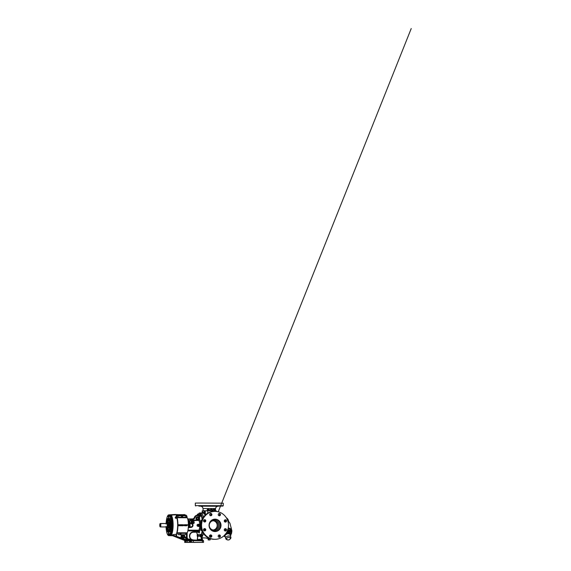 <?xml version="1.0" encoding="UTF-8"?>
<svg xmlns="http://www.w3.org/2000/svg" width="571" height="571" viewBox="0 0 571 571"><rect width="100%" height="100%" fill="white"/><g stroke="black" fill="none" stroke-linecap="round" stroke-linejoin="round"><path stroke-width="0.86" d="M175.932 516.855L176.175 517.355L176.382 516.976M175.754 517.098L175.754 517.098A0.614 0.421 14.8 0 0 176.111 517.954A0.614 0.421 14.8 0 0 176.418 517.269L175.754 517.098A0.385 0.385 0 0 1 176.111 516.619L176.232 517.005L176.132 516.619M206.673 506.042L208.915 506.084L206.631 506.049M215.26 506.113L217.508 506.092L215.224 506.12M198.922 506.12L217.687 506.256L223.24 505.72L223.254 503.165L200.821 503.044L195.346 503.065L195.339 505.62L195.774 505.999L195.339 505.62L195.703 505.613L223.24 505.72L222.811 506.092L198.886 506.12M180.3 533.935L180.807 534.078L180.3 533.935M180.329 533.935L180.807 534.078L180.329 533.935M181.856 516.584L182.363 516.726L181.856 516.584M181.885 516.584L182.363 516.726L181.885 516.584M195.225 542.436L194.183 542.436L195.225 542.436M186.988 542.4L185.953 542.4L186.988 542.4M201.684 542.371L200.642 542.371L201.684 542.371M201.691 540.416L200.678 540.38L201.691 540.416M193.455 542.336L192.413 542.336L193.455 542.336M193.455 540.373L192.448 540.344L193.455 540.373M213.254 529.988A4.654 4.489 89.4 0 0 213.161 520.745M215.053 519.146A6.202 5.988 -90.6 0 1 221.013 525.334A6.202 5.988 -90.6 0 1 215.01 531.551A6.202 5.988 -90.6 0 1 209.043 525.363A6.202 5.988 -90.6 0 1 215.053 519.146M218.165 536.105A1.163 1.121 89.4 0 0 219.3 537.268A1.163 1.121 89.4 0 0 220.406 536.112A1.163 1.121 89.4 0 0 219.278 534.948A1.163 1.121 89.4 0 0 218.165 536.105M218.914 537.204L219.635 536.119L218.886 535.02M209.571 536.062A1.163 1.121 89.4 0 0 210.706 537.232A1.163 1.121 89.4 0 0 211.82 536.076A1.163 1.121 89.4 0 0 210.685 534.906A1.163 1.121 89.4 0 0 209.571 536.062M210.321 537.168L211.034 536.083L210.292 534.984M203.519 529.745A1.163 1.121 89.4 0 0 204.654 530.916A1.163 1.121 89.4 0 0 205.767 529.752A1.163 1.121 89.4 0 0 204.632 528.589A1.163 1.121 89.4 0 0 203.519 529.745M204.268 530.844L204.975 529.767L204.24 528.667M203.554 520.845A1.163 1.121 89.4 0 0 204.689 522.015A1.163 1.121 89.4 0 0 205.796 520.859A1.163 1.121 89.4 0 0 204.661 519.689A1.163 1.121 89.4 0 0 203.554 520.845M204.29 521.944L205.01 520.866L204.275 519.767M209.65 514.585A1.163 1.121 89.4 0 0 210.785 515.749A1.163 1.121 89.4 0 0 211.891 514.592A1.163 1.121 89.4 0 0 210.756 513.422A1.163 1.121 89.4 0 0 209.65 514.585M210.385 515.677L211.113 514.599L210.371 513.5M224.26 529.838A1.163 1.121 89.4 0 0 225.395 531.009A1.163 1.121 89.4 0 0 226.509 529.845A1.163 1.121 89.4 0 0 225.374 528.682A1.163 1.121 89.4 0 0 224.26 529.838M225.01 530.937L225.738 529.852L224.981 528.76M224.289 520.938A1.163 1.121 89.4 0 0 225.424 522.108A1.163 1.121 89.4 0 0 226.537 520.952A1.163 1.121 89.4 0 0 225.402 519.781A1.163 1.121 89.4 0 0 224.289 520.938M225.038 522.037L225.766 520.959L225.017 519.86M218.236 514.621A1.163 1.121 89.4 0 0 219.371 515.791A1.163 1.121 89.4 0 0 220.485 514.628A1.163 1.121 89.4 0 0 219.35 513.465A1.163 1.121 89.4 0 0 218.236 514.621M218.978 515.72L219.707 514.642L218.964 513.536M207.087 509.832L209.036 509.675L207.216 509.667L207.087 510.667L209.307 510.838L209.307 509.675M210.192 509.717L212.048 509.682L210.271 509.682L210.264 510.838L212.319 510.852L212.326 509.689M212.904 509.732L214.76 509.696L212.976 509.696L212.976 510.852L215.031 510.867L215.039 509.703M215.074 511.395A13.954 13.468 89.4 0 0 214.889 511.395A13.954 13.468 89.4 0 0 201.563 525.384A13.954 13.468 89.4 0 0 214.981 539.295A13.954 13.468 89.4 0 0 215.167 539.295A13.954 13.468 89.4 0 0 228.5 525.313A13.954 13.468 89.4 0 0 215.074 511.395M188.487 522.201A0.849 0.578 14.8 0 1 188.237 521.987A0.885 0.6 14.8 0 0 189.765 521.93M191.157 521.373A0.885 0.6 14.8 0 0 192.755 521.944M191.128 521.509A0.849 0.578 14.8 0 0 191.478 522.208M191.371 521.145A0.849 0.578 14.8 0 0 192.12 522.244A0.849 0.578 14.8 0 0 192.727 521.501M200.885 525.056L197.816 524.927L197.816 525.741L197.088 525.791L197.916 526.398L197.088 525.791L197.095 524.87L198.037 524.271L197.816 524.927L197.095 524.87L197.923 524.271M191.87 523.636L191.956 523.5C192.634 523.921 192.998 524.528 193.041 525.313C192.827 526.662 192.042 527.383 190.671 527.476L188.294 527.704M188.337 527.133L189.793 526.726L189.829 525.291L189.8 523.857L188.351 523.436M188.38 526.162L189.593 526.155A7.751 2.02 -89.7 0 0 189.608 525.291A7.751 2.02 -89.7 0 0 189.601 524.421L188.83 524.428L188.773 526.248M188.38 526.248L189.501 526.248M184.911 514.921L176.675 514.992A10.464 2.727 -89.7 0 0 176.168 514.792L170.829 514.771L172.742 515.121M176.589 517.933L175.561 518.19M176.432 518.161A0.621 0.421 -165.2 0 1 176.039 518.318L176.032 518.318C175.197 518.332 174.933 517.319 175.789 517.376M176.553 514.657L184.569 514.778M170.044 535.627A10.464 2.727 -89.7 0 0 170.351 535.698A10.464 2.727 -89.7 0 0 173.127 525.206A10.464 2.727 -89.7 0 0 170.451 514.771A10.464 2.727 -89.7 0 0 170.144 514.835M176.646 533.928L176.567 536.098L176.582 533.978A10.107 2.634 90.3 0 0 177.924 525.227A10.107 2.634 90.3 0 0 176.432 516.07L176.104 515.727L176.539 515.342L176.425 516.056M176.475 516.048L176.539 515.342L185.625 515.385L184.854 514.835C185.882 515.006 186.531 515.406 186.81 516.034L187.074 516.941L185.711 516.084M188.33 523.15L189.308 523.157L189.8 523.857M172.82 514.757L176.046 514.792M175.568 518.19A0.621 0.421 -165.2 0 1 175.29 517.797M202.127 519.489A12.041 3.133 -89.7 0 0 200.728 514.442L200.785 515.235C200.507 516.798 200.285 516.798 200.121 515.242M200.371 514.121L200.471 514.028A12.041 3.133 -89.7 0 0 198.33 514.05L198.558 514.714M198.922 515.699L199.479 514.585M199.714 515.692L199.565 519.803L198.729 520.431L192.149 520.624M198.037 524.271L200.921 524.242M172.635 525.984A8.636 2.248 -89.7 0 0 172.649 525.213A8.636 2.248 -89.7 0 0 172.642 524.428M175.754 514.442L170.451 514.771M200.714 535.427L200.714 535.462C200.535 537.025 200.314 537.025 200.05 535.47C200.228 533.906 200.45 533.906 200.714 535.462L200.485 536.426M198.487 535.227L198.487 535.484C198.344 537.047 198.144 537.047 197.901 535.491C198.058 533.928 198.258 533.928 198.501 535.484L198.487 536.026L197.744 536.041L197.659 535.477L197.28 536.326L197.744 536.041M200.728 514.442L200.471 514.028L200.728 514.442M183.562 534.727A1.927 1.856 -90.6 0 1 184.704 536.783L184.433 536.733A1.556 1.506 89.4 0 0 182.292 535.106A1.556 1.506 89.4 0 0 182.092 537.796L182.791 538.06A1.556 1.506 89.4 0 0 183.063 538.06L184.476 537.589L183.013 538.432A1.927 1.856 -90.6 0 1 182.67 538.424L182.791 538.06M178.637 514.764L178.138 514.757M180.086 514.692L179.694 514.692L180.086 514.699M179.094 514.699C178.587 514.699 178.587 514.707 179.094 514.735C178.587 514.699 178.587 514.714 179.094 514.735L179.094 514.699C178.587 514.699 178.587 514.707 179.094 514.735L179.094 514.699C178.587 514.699 178.587 514.707 179.094 514.735L179.094 514.699M202.084 536.904A12.398 3.233 -89.7 0 0 203.369 533.421M203.854 530.58A12.398 3.233 -89.7 0 0 203.911 530.088A12.398 3.233 -89.7 0 0 204.04 528.767M202.555 540.323A0.371 0.364 98.1 0 0 202.462 540.309L201.806 537.218L202.063 534.841L202.42 535.933L202.091 536.69M202.448 531.865A12.398 3.233 90.3 0 1 201.763 534.841L201.335 540.309L201.777 539.21M198.301 519.146L198.358 517.676A1.178 1.135 89.4 0 0 196.303 518.368A1.178 1.135 89.4 0 0 198.301 519.146L198.665 519.389A1.549 1.499 -90.6 0 1 196.481 519.467A1.549 1.499 -90.6 0 1 196.56 517.198A1.549 1.499 -90.6 0 1 198.737 517.454L198.358 517.676M197.252 519.539A1.163 1.121 89.4 0 0 198.458 518.382A1.163 1.121 89.4 0 0 197.231 517.219M175.747 517.055A0.678 0.464 14.8 0 0 175.49 517.761L176.489 518.047L176.739 517.569L176.46 518.154L175.49 517.761A0.678 0.464 14.8 0 0 176.446 517.233M198.422 534.784L197.495 534.363L197.152 535.484L197.487 536.604L198.23 536.604L198.48 536.048L198.301 536.447M197.416 517.219A1.178 1.135 -90.6 0 1 198.137 517.676L198.087 519.146A1.178 1.135 -90.6 0 1 197.744 519.424L197.138 519.553M204.054 521.823A12.398 3.233 -89.7 0 0 203.883 520.024M203.412 517.212A12.398 3.233 -89.7 0 0 200.999 512.965A12.398 3.233 -89.7 0 0 200.971 512.965M205.303 515.013L203.54 513.229C202.227 512.829 201.734 512.837 202.063 513.243M200.557 514.271L200.785 515.27M198.38 514.293L198.558 514.692L197.352 514.414L197.73 515.278M166.09 526.954A10.085 2.627 -89.7 0 0 168.338 535.241L168.545 531.237L168.945 535.234A10.085 2.627 -89.7 0 0 171.286 526.376L170.436 526.383L170.251 524.77L170.444 524.028L171.293 524.021A0.371 0.357 89.4 0 0 171.643 524.392L172.799 524.428L172.007 524.442L171.907 525.62L172.885 526.205L171.985 526.412A10.464 2.727 -89.7 0 1 171.957 527.097A10.464 2.727 -89.7 0 1 171.907 527.868A10.464 2.727 -89.7 0 1 171.842 528.625A10.464 2.727 -89.7 0 1 171.771 529.36A10.464 2.727 -89.7 0 1 171.678 530.066A10.464 2.727 -89.7 0 1 171.571 530.752A10.464 2.727 -89.7 0 1 171.457 531.408A10.464 2.727 -89.7 0 1 171.321 532.029A10.464 2.727 -89.7 0 1 171.186 532.607A10.464 2.727 -89.7 0 1 171.029 533.143L171.036 533.136M172.449 525.984A8.522 2.22 -89.7 0 0 172.456 525.206A8.522 2.22 -89.7 0 0 172.449 524.435M182.584 516.591A0.485 0.464 -90.6 0 1 182.12 517.069A0.485 0.464 -90.6 0 1 181.649 516.584A0.485 0.464 -90.6 0 1 182.113 516.105A0.485 0.464 -90.6 0 1 182.584 516.591M182.042 516.105A0.485 0.464 89.4 0 0 181.507 516.584A0.485 0.464 89.4 0 0 182.049 517.062M182.941 535.669A0.849 0.821 89.4 0 0 182.727 537.34A0.885 0.856 89.4 0 0 183.669 537.097L182.634 537.083A0.735 0.707 -90.6 0 1 182.52 536.961L182.741 536.048A0.735 0.707 -90.6 0 1 182.848 535.933L182.634 535.933A0.735 0.707 -90.6 0 0 182.527 536.048M183.655 535.912A0.885 0.856 89.4 0 0 182.17 536.504A0.849 0.821 89.4 0 0 183.676 537.083A0.699 0.671 -90.6 0 0 183.855 536.904L183.848 536.055A0.735 0.707 -90.6 0 0 183.734 535.933L183.684 535.933A0.699 0.671 -90.6 0 1 183.855 536.112M181.706 516.584A0.435 0.421 89.4 0 0 182.128 517.019A0.435 0.421 89.4 0 0 182.549 516.591A0.435 0.421 89.4 0 0 182.128 516.148A0.435 0.421 89.4 0 0 181.706 516.584M208.957 538.132L206.574 538.26L208.279 537.803M182.741 536.048L182.749 536.112A0.699 0.671 -90.6 0 1 182.92 535.933L183.684 535.933A0.849 0.821 89.4 0 0 182.242 536.519A0.849 0.821 89.4 0 0 182.977 537.361L182.927 537.354M181.028 533.942A0.485 0.464 -90.6 0 1 180.564 534.42A0.485 0.464 -90.6 0 1 180.093 533.935A0.485 0.464 -90.6 0 1 180.55 533.457A0.485 0.464 -90.6 0 1 181.028 533.942M180.486 533.457A0.485 0.464 89.4 0 0 179.951 533.935A0.485 0.464 89.4 0 0 180.493 534.413M170.251 524.77L171.643 524.392L171.293 524.021A10.085 2.627 -89.7 0 0 169.023 515.206L168.816 519.21L168.409 515.213L169.958 514.842M172.806 526.469L172.806 526.897L171.964 526.869M172.806 527.233L171.95 527.254L172.806 526.897M172.756 527.233L172.763 527.654L171.921 527.633M172.756 527.989L171.9 528.011L172.763 527.654M172.699 527.989L172.706 528.396L171.864 528.375M172.692 528.732L171.835 528.753L172.706 528.396M172.628 528.732L172.635 529.124L171.8 529.103M172.62 529.453L171.757 529.474L172.635 529.124M172.542 529.46L171.714 529.802M171.664 530.145L172.549 529.831M172.442 530.159L171.614 530.48M171.564 530.809L172.449 530.509M172.328 530.83L171.507 531.13M171.45 531.444L172.335 531.158M171.321 532.036L172.221 532.015L171.386 531.751M172.014 532.593L171.257 532.329M171.864 533.121L171.114 532.864M171.707 533.614L170.965 533.357M168.352 531.986L168.802 531.986L168.681 535.612A0.371 0.357 113.9 0 1 168.552 535.584L168.552 535.584A0.371 0.357 113.9 0 1 168.338 535.241L169.544 535.619A10.464 2.727 -89.7 0 0 169.737 535.512L169.744 535.512A10.464 2.727 -89.7 0 0 169.937 535.341L169.944 535.334A10.464 2.727 -89.7 0 0 170.137 535.106A10.464 2.727 -89.7 0 0 170.329 534.82L170.336 534.813A10.464 2.727 -89.7 0 0 170.515 534.477A10.464 2.727 -89.7 0 0 170.693 534.085A10.464 2.727 -89.7 0 0 170.865 533.635L170.872 533.628A10.464 2.727 -89.7 0 0 171.029 533.143M171.543 534.056L170.808 533.806M171.564 534.092L170.7 534.071M171.371 534.456L170.643 534.206M171.393 534.477L170.522 534.47M170.322 534.834L171.229 534.799L170.479 534.556M170.129 535.12L171.036 535.084L170.308 534.849M169.737 535.512L170.672 535.327M168.545 531.237L168.945 535.234A0.371 0.371 0 0 0 169.302 535.612L170.401 535.619A10.442 2.719 -89.7 0 0 170.429 535.605L170.472 535.498M211.577 536.233L211.134 536.24M210.906 536.604L210.506 536.604L210.92 536.64M180.15 533.935A0.435 0.421 89.4 0 0 180.572 534.37A0.435 0.421 89.4 0 0 180.993 533.942A0.435 0.421 89.4 0 0 180.572 533.5A0.435 0.421 89.4 0 0 180.15 533.935M210.456 538.746L207.851 538.731L209.978 538.738L210.128 539.866L210.456 538.746M166.989 519.132L166.996 518.183L166.953 519.11M170.244 531.787L170.372 531.301L170.244 531.787M167.824 522.022A4.632 1.206 90.3 0 1 167.867 521.858A4.632 1.206 90.3 0 1 169.03 520.766A4.632 1.206 90.3 0 1 169.887 525.213A4.632 1.206 90.3 0 1 168.987 529.688A4.632 1.206 90.3 0 1 167.86 528.653M168.424 529.495A4.497 1.171 -89.7 0 0 168.474 529.56A4.497 1.171 -89.7 0 0 169.052 529.617M167.967 528.61A4.39 1.142 -89.7 0 0 168.374 529.445A4.39 1.142 -89.7 0 0 169.844 525.213A4.39 1.142 -89.7 0 0 168.416 521.002A4.39 1.142 -89.7 0 0 168.024 521.737M169.087 520.838A4.497 1.171 -89.7 0 0 168.516 520.888A4.497 1.171 -89.7 0 0 168.466 520.952M169.087 527.219A2.491 0.65 -89.7 0 0 169.351 525.22A2.491 0.65 -89.7 0 0 169.152 523.379M168.773 524.421A3.376 0.878 90.3 0 0 168.738 523.928L168.873 523.893A3.49 0.906 90.3 0 1 168.916 524.385L169.13 524.578A2.855 0.742 90.3 0 1 169.13 524.585L169.287 524.585A2.855 0.742 90.3 0 1 169.309 525.213A2.855 0.742 90.3 0 1 169.309 525.256L169.152 525.256A2.855 0.742 -89.7 0 0 169.152 525.213A2.855 0.742 -89.7 0 0 169.13 524.585A2.812 0.735 90.3 0 1 169.137 525.213A2.812 0.735 90.3 0 1 169.137 525.263M168.987 523.479A2.812 0.735 90.3 0 1 169.066 523.978M168.488 522.401L168.152 522.101A3.205 0.835 90.3 0 0 168.031 522.03L168.402 522.351A2.876 0.749 90.3 0 1 168.438 522.344A2.855 0.742 90.3 0 1 168.459 522.372M168.152 522.101A3.205 0.835 90.3 0 1 168.78 524.935L168.78 525.491A3.205 0.835 90.3 0 1 168.124 528.346A3.205 0.835 90.3 0 1 168.01 528.418L168.495 528.182A3.49 0.906 90.3 0 0 168.609 527.875L168.888 527.368A2.855 0.742 -89.7 0 0 168.973 527.04M166.739 523.471A2.163 0.564 90.3 0 1 167.274 523.193A2.163 0.564 90.3 0 1 167.631 525.213A2.163 0.564 90.3 0 1 167.253 527.247A2.163 0.564 90.3 0 1 166.725 526.954M167.274 527.219A2.113 0.55 90.3 0 1 166.839 527.083A2.113 0.55 90.3 0 1 166.789 526.962A1.742 0.457 -89.7 0 0 167.253 525.213A1.742 0.457 -89.7 0 0 166.803 523.471A2.113 0.55 90.3 0 1 166.86 523.35A2.113 0.55 90.3 0 1 167.039 523.129L167.089 523.193A2.041 0.535 -89.7 0 1 167.16 523.172A2.041 0.535 90.3 0 0 167.139 523.193L167.139 523.214M224.403 529.281A5.039 3.455 -14.4 0 1 225.26 528.903A5.039 3.455 165.6 0 0 224.41 529.26M228.157 528.482A5.039 3.455 -14.4 0 1 231.676 530.78A5.039 3.455 -14.4 0 1 231.662 532.058A5.039 3.455 -14.4 0 1 231.655 532.101A5.139 3.519 -14.4 0 0 231.719 531.894A5.139 3.519 -14.4 0 0 228.207 528.246M166.19 523.471L166.803 523.471A1.834 0.478 90.3 0 1 166.882 523.407L167.189 523.129A2.113 0.55 90.3 0 1 167.289 523.222M160.101 523.6A1.634 0.428 -89.7 0 0 159.773 525.192A1.634 0.428 -89.7 0 0 160.123 526.805A1.634 0.428 -89.7 0 0 160.622 525.184A1.634 0.428 -89.7 0 0 160.301 523.6L160.48 523.493A1.742 0.457 90.3 0 1 160.829 525.184A1.742 0.457 90.3 0 1 160.365 526.933A1.742 0.457 90.3 0 1 160.301 526.905A1.742 0.457 90.3 0 1 160.208 526.819M160.301 523.6L166.004 523.514M160.487 523.486L166.211 523.514M228.107 528.689A4.804 3.29 -14.4 0 1 231.512 531.13A4.804 3.29 -14.4 0 1 231.526 531.68M228.407 529.809L231.191 531.287A4.597 3.148 165.6 0 0 228.393 529.938L228.036 529.859L228.407 529.809A4.689 3.212 -14.4 0 1 231.262 531.187L231.469 531.829L231.262 531.187M231.54 531.965L231.562 531.772A4.689 3.212 -14.4 0 1 231.662 532.186A4.689 3.212 -14.4 0 1 231.219 534.006M231.605 532.272L230.77 535.448L231.469 531.58A4.682 3.205 165.6 0 0 231.419 531.494L231.562 532.158A4.647 3.183 -14.4 0 1 231.605 532.236L231.555 532.322A4.582 3.141 165.6 0 0 231.519 532.236L229.371 531.315A4.061 2.784 165.6 0 0 228.065 531.13A4.061 2.784 165.6 0 0 227.265 531.187M229.371 531.315L228.193 530.637A4.582 3.141 165.6 0 0 228.129 530.637A4.582 3.141 165.6 0 0 228.072 530.637L227.351 530.994M225.274 536.811L225.202 536.84A2.905 1.991 -14.4 0 1 224.874 536.205L225.238 534.813A2.905 1.991 -14.4 0 1 225.902 534.178L225.352 534.385L224.76 536.619L225.16 534.178L228.286 532.993L230.192 534.199A2.905 1.991 -14.4 0 1 230.52 534.834L230.577 533.371L230.034 533.071A2.934 2.006 165.6 0 0 227.879 532.036A2.934 2.006 165.6 0 0 226.773 532.186M226.737 532.251A2.912 1.998 -14.4 0 1 227.893 532.093A2.912 1.998 -14.4 0 1 230.013 533.057M228.586 532.408A2.912 1.998 -14.4 0 1 228.892 532.479A2.912 1.998 -14.4 0 1 229.292 532.629A2.912 1.998 -14.4 0 1 229.556 532.779A2.912 1.998 -14.4 0 1 229.785 532.957M226.095 534.463L227.729 533.492A2.905 1.991 -14.4 0 1 228.236 533.457A2.905 1.991 -14.4 0 1 228.728 533.492L228.286 533.271L226.095 534.463A2.669 1.827 165.6 0 0 225.488 535.041M230.427 535.434L230.327 535.056A2.669 1.827 165.6 0 0 230.32 535.027A2.669 1.827 165.6 0 0 230.027 534.485L228.685 533.835A2.669 1.827 165.6 0 0 228.236 533.806A2.669 1.827 165.6 0 0 227.772 533.828M230.027 534.485L228.685 533.835M230.256 538.624A1.827 1.249 -14.4 0 1 228.157 539.909A1.827 1.249 -14.4 0 1 226.73 538.61A1.827 1.249 -14.4 0 1 228.835 537.325A1.827 1.249 -14.4 0 1 230.256 538.624M188.216 521.78A0.849 0.578 14.8 0 0 189.729 521.487M213.34 509.689L213.483 508.711L214.518 508.718M210.792 508.704L211.812 508.704M210.656 508.84L211.969 508.847L211.962 509.682M207.773 508.69L208.95 508.832L207.616 508.825L207.608 509.667M208.929 508.832L208.95 509.667M214.539 508.718L213.361 508.854M202.291 512.894L202.213 510.859L202.684 510.852M202.762 512.494C202.491 512.059 202.962 512.051 204.161 512.48L204.168 510.831L202.684 510.845L202.163 512.929L199.779 512.965A12.398 3.233 90.3 0 1 202.484 518.753M204.168 510.831L216.252 510.874M203.54 513.229A0.778 0.592 107.4 0 0 204.161 512.48L204.725 512.701L204.732 510.831M204.475 514.136A0.778 0.671 148.7 0 0 205.282 513.443L205.995 514.414M209.807 513.993L210.82 513.807M188.658 521.266L188.509 521.923L188.658 521.266A0.699 0.471 -165.2 0 0 188.858 521.394L189.679 521.423L189.522 522.008L188.637 522.008L188.858 521.394M191.785 520.652L189.601 520.695A0.735 0.5 -165.2 0 0 189.515 520.638A0.699 0.471 -165.2 0 1 189.622 520.716L189.765 521.273A0.699 0.471 -165.2 0 1 189.622 521.402M189.522 522.008A0.735 0.5 -165.2 0 0 189.615 521.93L189.765 521.273M189.501 520.631L189.515 520.638A0.735 0.5 -165.2 0 1 189.515 520.638A0.699 0.471 -165.2 0 0 189.415 520.588L188.587 520.609A0.735 0.5 -165.2 0 0 188.494 520.695L188.066 520.695M224.446 535.248L224.531 536.562L225.302 536.904M226.544 532.593A2.912 1.998 -14.4 0 1 227.051 532.45L228.079 532.165L228.286 533.271M230.763 534.306L230.448 535.512M230.07 533.121L228.079 532.165L226.473 532.615M228.036 532.115L227.444 532.393A2.912 1.998 -14.4 0 0 227.051 532.45M230.527 533.314L229.97 533.071M230.484 535.648L230.641 535.569A4.582 3.141 165.6 0 0 230.72 535.491L231.483 531.658M230.534 535.248A4.061 2.784 165.6 0 0 231.041 534.513M231.298 533.535A4.061 2.784 165.6 0 0 230.399 531.808M227.736 529.981L228.065 530.53A4.647 3.183 -14.4 0 1 228.129 530.53A4.647 3.183 -14.4 0 1 228.193 530.53L231.469 531.829M223.861 535.891A4.061 2.784 165.6 0 0 224.217 536.205L224.482 536.362M223.775 535.969L224.217 536.205M228.107 529.917L231.391 531.501M227.893 529.859L227.893 529.859A4.682 3.205 -14.4 0 1 227.965 529.859A4.682 3.205 -14.4 0 1 228.036 529.859A4.682 3.205 165.6 0 0 227.965 529.859A4.682 3.205 165.6 0 0 227.893 529.859L227.486 529.809M224.289 529.588A4.804 3.29 -14.4 0 1 225.431 529.06M166.375 523.471A3.205 0.835 90.3 0 1 167.003 522.022L167.146 522.022A3.205 0.835 90.3 0 1 167.895 524.935L167.895 525.484A3.205 0.835 90.3 0 1 167.125 528.411L166.982 528.411A3.205 0.835 90.3 0 1 166.354 526.954M168.238 528.096L166.982 528.411M167.125 528.411L168.01 528.418M168.78 525.491L167.895 525.484M167.817 524.935L169.066 524.942M167.895 524.935L168.78 524.935M168.031 522.03L167.003 522.022M167.767 528.575L167.66 528.461A3.376 0.878 90.3 0 1 167.66 528.461L167.767 528.582A3.49 0.906 90.3 0 1 167.767 528.575A3.49 0.906 90.3 0 0 167.895 528.682L168.402 528.196M168.167 527.975L167.66 528.461A3.376 0.878 90.3 0 0 167.788 528.568L167.895 528.682M167.788 528.568L168.295 528.082M168.152 528.453L168.609 527.975M168.474 528.082L168.024 528.56M168.481 527.782L168.888 527.368A2.855 0.742 90.3 0 1 168.88 527.39L168.888 527.368M168.773 527.176L168.638 527.119A3.376 0.878 90.3 0 0 168.709 526.669L168.845 526.726A3.49 0.906 90.3 0 1 168.773 527.176L169.137 526.933A2.991 0.778 90.3 0 0 169.209 526.483L169.08 526.419A2.855 0.742 -89.7 0 0 169.13 525.805A2.812 0.735 90.3 0 1 169.059 526.433M168.709 526.669L169.073 526.426A2.855 0.742 90.3 0 1 169.073 526.426M168.923 525.834L168.78 525.82A3.376 0.878 90.3 0 0 168.795 525.306L168.937 525.32A3.49 0.906 90.3 0 1 168.923 525.834L169.273 525.784A2.991 0.778 90.3 0 0 169.287 525.27L169.287 525.27A2.855 0.742 90.3 0 1 169.287 525.77A2.855 0.742 90.3 0 1 169.23 526.419L168.845 526.726M168.795 525.306L169.152 525.256M168.752 523.079L168.623 523.157A3.376 0.878 90.3 0 0 168.531 522.772L168.666 522.693A3.49 0.906 90.3 0 1 168.752 523.079L169.137 523.414A2.991 0.778 90.3 0 0 169.045 523.029L169.073 523.122A2.855 0.742 90.3 0 1 169.144 523.429M169.244 524.064A2.855 0.742 90.3 0 0 169.166 523.507L168.623 523.157M168.466 522.144L168.345 522.251A3.376 0.878 90.3 0 0 168.224 522.037L168.345 521.937A3.49 0.906 90.3 0 1 168.466 522.144L168.895 522.601A2.991 0.778 90.3 0 0 168.773 522.394L168.345 521.937M168.666 522.693L169.045 523.029A2.855 0.742 90.3 0 0 168.93 522.729L168.345 522.251M168.11 521.744L167.995 521.858A3.376 0.878 90.3 0 0 167.867 521.858L167.974 521.744A3.49 0.906 90.3 0 1 168.11 521.744L168.588 522.244M167.867 521.858L168.338 522.358M168.474 522.358L167.995 521.858M168.259 522.401L167.631 522.044M168.952 527.054A2.812 0.735 90.3 0 1 168.852 527.411M169.152 526.919A2.855 0.742 90.3 0 1 169.045 527.368L169.009 527.483A2.991 0.778 90.3 0 1 168.902 527.782L168.495 528.182M168.873 523.893L169.23 524.05A2.991 0.778 90.3 0 1 169.266 524.542L168.916 524.385M169.252 524.092L169.252 524.092A2.855 0.742 90.3 0 1 169.287 524.549M169.08 523.985A2.855 0.742 -89.7 0 0 169.009 523.507A2.855 0.742 90.3 0 1 169.009 523.507M210.128 539.866L208.179 539.959L208.187 538.731M208.536 538.824L208.494 539.959L208.672 538.824M209.971 539.959L208.822 539.959M169.551 531.829L169.594 531.473M170.058 526.441L170.479 527.376A7.309 1.906 90.3 0 1 169.23 532.186L169.116 529.824A4.911 1.278 -89.7 0 0 169.873 526.926L170.058 526.441A0.371 0.357 89.4 0 0 170.408 526.812L170.486 527.062M168.987 530.523L170.037 530.181M168.98 531.48L169.43 531.48L169.43 530.523L169.944 530.53M169.023 518.96L169.28 518.254A7.309 1.906 90.3 0 1 170.508 523.007L170.315 523.978L169.887 523.5A4.911 1.278 -89.7 0 0 169.144 520.616L169.023 518.96L169.601 518.611M169.144 520.616L169.987 519.917M170.065 523.978A0.371 0.357 -90.6 0 1 170.415 523.614L170.329 523.371A5.282 1.378 -89.7 0 0 169.53 520.274L170.079 520.26M169.887 523.5L170.493 523.364M182.749 536.112L182.52 536.961M182.92 537.083L183.684 537.083M169.316 535.605A10.456 2.727 -89.7 0 0 171.735 526.419L171.635 526.005A0.371 0.357 -90.6 0 0 171.286 526.376L171.985 526.412M171.992 523.985L171.743 523.978A10.456 2.727 -89.7 0 0 169.387 514.835L169.373 514.835A0.371 0.371 0 0 0 169.009 515.206L169.009 515.206A0.371 0.357 -66.1 0 1 169.387 514.835L169.637 514.835A10.464 2.727 -89.7 0 1 169.808 514.935A10.464 2.727 -89.7 0 1 170.008 515.099A10.464 2.727 -89.7 0 1 170.208 515.327A10.464 2.727 -89.7 0 1 170.401 515.613A10.464 2.727 -89.7 0 1 170.579 515.948A10.464 2.727 -89.7 0 1 170.758 516.341A10.464 2.727 -89.7 0 1 170.929 516.784A10.464 2.727 -89.7 0 1 171.086 517.276A10.464 2.727 -89.7 0 1 171.236 517.811A10.464 2.727 -89.7 0 1 171.371 518.389A10.464 2.727 -89.7 0 1 171.5 519.003A10.464 2.727 -89.7 0 1 171.614 519.653A10.464 2.727 -89.7 0 1 171.714 520.338A10.464 2.727 -89.7 0 1 171.8 521.045A10.464 2.727 -89.7 0 1 171.871 521.78A10.464 2.727 -89.7 0 1 171.928 522.536A10.464 2.727 -89.7 0 1 171.971 523.307A10.464 2.727 -89.7 0 1 171.992 523.985L172.892 524.207A10.442 2.719 -89.7 0 0 172.885 524.092L171.992 523.914L172.842 523.942M168.088 515.841L168.088 516.655L168.088 515.841M166.354 522.436L166.347 523.25L166.354 522.436M166.946 531.408L166.946 532.222L166.946 531.408M169.28 533.792L169.28 534.606L169.28 533.792M171.014 527.204L171.014 528.018L171.014 527.204M170.422 518.225L170.415 519.039L170.422 518.225M170.658 526.812L170.493 527.347M169.873 526.926L170.315 527.054A5.282 1.378 -89.7 0 1 169.494 530.173L169.116 529.824M167.724 528.532A4.911 1.278 -89.7 0 0 168.217 529.831L168.309 531.879M166.982 522.03A7.309 1.906 90.3 0 1 168.131 518.261L168.359 518.582M168.131 518.261L168.338 520.374M169.023 519.924L169.466 519.924L169.644 518.975M201.385 529.124L201.235 530.637L201.492 528.96M201.891 530.645L201.028 530.359L201.263 528.639M197.223 515.278L197.566 514.136L198.308 514.143L198.558 514.692M200.721 515.827L199.743 516.355L199.536 514.392L200.492 514.121L200.735 515.741M199.914 515.228L199.793 514.392L199.914 515.228M201.263 522.058L201.056 520.302L201.898 520.024M201.435 521.137L201.313 520.302L201.435 521.137M197.537 534.642L197.659 535.477L197.537 534.642M199.843 535.455L199.672 536.583L199.843 535.455M200.657 534.87L200.421 534.349L199.465 534.62L199.672 536.583L200.414 536.583L200.664 536.019L199.921 536.019M169.887 535.627L168.681 535.612M166.054 526.441C166.197 531.094 167.103 534.984 168.552 535.584A0.371 0.371 0 0 0 168.681 535.619L168.937 535.627M168.773 531.237L168.952 531.979M170.436 526.383L170.7 524.778L171.914 524.813M170.251 525.641L171.907 525.62M170.444 524.028L172.007 524.442M169.016 518.461L169.009 515.206L168.409 515.213A10.085 2.627 -89.7 0 0 166.104 523.486M168.816 519.21L169.166 518.839M168.588 519.21L168.966 518.839M168.402 518.468L168.845 518.468L168.759 514.842A0.371 0.371 0 0 0 168.616 514.878C168.167 515.178 167.924 515.163 167.196 516.898L166.068 524.064M183.855 536.761A0.849 0.821 89.4 0 0 183.855 536.269M197.809 515.813L197.816 514.692M209.486 535.798L209.578 536.176M209.607 535.798L211.006 535.834M172.835 526.469L171.978 526.491L172.877 526.319A10.442 2.719 -89.7 0 0 172.885 526.205M172.82 523.172L171.964 523.15L172.82 523.172L172.813 523.942M172.777 522.422L171.914 522.394L172.763 522.429L172.77 523.172M171.857 521.666L172.72 521.68L172.72 522.415M171.785 520.952L172.649 520.959L172.649 521.68M171.7 520.26L172.563 520.26L172.57 520.959M171.6 519.603L172.463 519.589L172.471 520.26M171.493 518.968L172.356 518.953L172.363 519.589M171.371 518.375L172.235 518.347L172.242 518.946M171.236 517.818L172.099 517.783L172.114 518.347M171.093 517.305L171.95 517.255L171.971 517.776M170.943 516.841L171.792 516.776L171.814 517.255M170.786 516.42L171.628 516.341L171.657 516.769M170.629 516.048L171.486 516.341M170.465 515.727L171.307 515.956M170.301 515.463L171.122 515.62M170.936 515.342L170.151 515.256M170.743 515.121L170.265 515.106M170.543 514.949L170.508 514.849A10.442 2.719 -89.7 0 0 170.472 514.835L169.373 514.835M177.945 533.928L177.988 533.928A0.778 0.749 89.4 0 0 178.73 534.706L178.687 534.706A0.778 0.749 -90.6 0 1 177.945 533.928L177.945 533.792A0.778 0.749 89.4 0 0 177.767 533.285L176.91 532.772M177.988 533.928L177.988 533.792A0.778 0.749 -90.6 0 0 177.802 533.285L177.681 533.178M176.96 517.719L177.859 517.212L186.082 517.247L187.388 518.011A8.679 2.263 90.3 0 1 187.338 532.565L186.032 533.321A0.778 0.749 -90.6 0 0 185.846 533.828L185.846 533.964A0.778 0.749 89.4 0 1 185.104 534.734L185.061 534.734A0.778 0.749 89.4 0 0 185.104 534.734M200.728 515.791L199.993 515.791M200.742 514.678L200 514.671M206.773 538.267L207.587 538.26M198.451 534.927L197.744 534.92M200.664 534.906L199.929 534.899M200.671 534.956L200.664 536.019M187.987 525.077L187.923 524.649M183.277 525.777L184.369 525.034L183.569 524.742L183.284 525.777L184.376 525.034L183.562 524.742M186.603 525.777L187.702 525.034L186.895 524.742L186.617 525.777L187.709 525.034L186.895 524.742M180.45 525.763L180.721 524.728M181.428 525.763L182.149 524.735L181.671 525.356L181.642 524.728L181.185 524.728L180.9 525.763L181.392 525.106L181.871 525.77L181.835 524.735M180.001 525.755L180.664 524.728L180.258 524.72L179.936 525.134L179.672 524.72L179.401 525.755L179.922 525.22L180.393 525.763L180.657 524.728L180.258 524.728M186.81 524.742L185.996 525.291L186.01 524.742L185.482 524.742L185.204 525.777L185.732 525.034L185.696 525.777L186.41 525.042L186.539 525.777L186.81 524.742L186.253 524.742M184.983 525.741L184.476 525.741L184.983 525.741L185.397 524.742L184.783 525.577L184.519 524.742L184.347 525.47L184.99 525.741L185.397 524.742L185.018 524.742M184.69 525.577L184.883 524.742L184.512 524.742M178.173 525.748L178.694 525.755L179.158 524.72L178.516 525.413L178.252 524.713L178.173 525.748L178.694 525.755L179.166 524.72L178.802 524.72M183.027 524.863L182.156 525.034L182.363 525.812L183.027 525.241L182.442 525.584L182.527 524.999L183.077 525.056L182.156 525.034L182.613 524.692M182.434 525.584L182.52 524.999M178.937 525.755L179.215 524.72M181.728 514.728L181.243 514.742M176.739 517.569L176.239 517.09M175.875 517.048L175.233 517.562M178.73 534.706L185.09 534.734A0.778 0.749 -90.6 0 1 185.054 534.734L185.09 534.734M185.033 540.43L184.683 542.4L203.533 542.379L202.384 542.371L202.391 540.808L189.808 540.573C189.593 540.487 189.415 540.095 189.95 540.152L187.923 539.509L187.631 539.859L184.54 537.39L187.938 539.516L190.022 540.116A4.654 4.497 -82.8 0 1 189.615 540.045M210.685 536.711A12.698 3.305 90.3 0 1 210.471 537.097M203.947 513.443A0.778 0.707 135.9 0 0 204.725 512.701L205.282 513.443L205.289 510.824M183.063 538.06L183.013 538.553L188.33 540.359C189.451 540.751 190.186 541.315 190.536 542.065L187.638 542.329L193.298 542.329L193.212 540.402L202.298 540.437L203.533 540.787L203.533 542.379M193.298 542.329L202.384 542.371M189.565 540.023L190.55 540.152L189.808 540.573L187.631 539.859M188.33 540.359L190.536 542.065L190.907 540.259L190.286 540.209A4.654 2.555 89.6 0 1 189.95 540.152M177.674 517.355L177.817 517.212A0.778 0.749 89.4 0 0 178.002 516.705L178.009 516.569A0.778 0.749 -90.6 0 1 178.759 515.799L185.161 515.827A0.778 0.749 89.4 0 1 185.903 516.605L185.903 516.741A0.778 0.749 -90.6 0 0 186.082 517.247M178.687 534.706L185.054 534.734M184.176 537.397L184.704 536.783L186.453 537.447L186.467 533.064M184.683 542.4L187.638 542.357L186.66 540.873L188.43 540.708L173.598 535.391C174.027 535.719 174.041 535.883 173.641 535.898L186.66 540.873L185.29 540.737C185.682 541.058 185.725 541.515 185.404 542.115L185.511 540.965M197.209 539.98L197.637 536.604L197.537 539.495L201.349 539.459C200.971 537.711 200.971 536.083 201.349 534.563L202.063 534.841L202.077 537.225C202.034 538.903 202.434 540.773 202.819 540.687M197.38 519.546L198.087 519.146M203.497 540.78A0.371 0.364 98.1 0 0 203.14 540.409L193.369 539.966A3.876 3.74 -90.6 0 1 192.991 539.945M192.912 532.243A3.876 3.74 -90.6 0 1 193.398 532.215L198.58 532.222L198.615 530.937L187.838 530.887M190.55 540.152A4.654 4.497 -82.8 0 1 190.022 540.116M178.794 515.799A0.778 0.749 89.4 0 0 178.045 516.569L178.009 516.569M178.045 516.705A0.778 0.749 -90.6 0 1 177.859 517.212M177.988 514.685L177.545 514.728M178.652 514.685L178.209 514.728M184.333 537.104L183.876 535.284M180.95 538.917L172.535 535.705L185.29 540.737L184.733 540.794L184.726 542.393M197.188 539.98L197.566 539.359M199.358 514.564L198.637 515.285L197.345 515.278A3.098 2.991 89.4 0 0 194.504 517.369A2.327 2.248 -90.6 0 1 192.691 518.918L192.691 518.918A2.327 2.248 -90.6 0 1 192.37 518.946L187.695 518.925M193.462 539.98L191.021 540.002L190.835 539.26L193.462 539.973A3.89 3.754 89.4 0 1 192.962 532.236C190.957 532.693 189.879 533.992 189.743 536.133C189.929 538.26 191.028 539.531 193.041 539.952M186.981 537.454L187.017 532.843L187.01 537.903L186.503 537.796L187.002 537.454L187.873 539.024L190.835 539.26A4.261 4.111 -90.6 0 1 193.598 531.822L199.55 531.822L199.3 532.943L198.765 531.829L198.886 532.5L198.444 532.229L199.186 532.957M186.988 537.939C187.238 538.96 187.809 539.588 188.708 539.809C187.638 539.502 186.903 538.831 186.503 537.796M180.707 514.692L180.122 514.735M182.791 538.903L183.013 538.553L181.814 538.096L182.092 537.796M196.859 515.313A3.083 2.976 89.4 0 0 194.404 517.376A2.341 2.255 -90.6 0 1 192.698 518.918L192.584 518.939M176.874 532.615L177.267 532.957M199.436 515.692L198.808 515.67L199.058 515.028L198.951 515.699L198.401 515.67M197.545 515.663A2.712 2.619 89.4 0 0 195.054 517.497L194.625 517.376A3.083 2.976 -90.6 0 1 197.452 515.292L198.808 515.67L198.644 520.067L199.565 519.803A5.753 1.499 90.3 0 1 200.628 524.214L198.13 524.556L200.899 524.678M199.379 539.217L198.758 539.98M198.401 531.844L198.787 531.829M200.921 526.441L198.03 526.405M200.899 525.991L198.123 526.112L200.614 526.476A5.753 1.499 90.3 0 1 199.529 530.909L199.55 531.822M187.809 539.716L187.873 539.024M190.036 526.855L189.565 527.233M183.855 514.692L177.224 514.664M182.178 534.72A1.927 1.856 -90.6 0 0 181.814 538.096L173.598 535.391A3.098 2.862 -53 0 0 172.385 535.312C171.828 535.127 172.77 534.692 173.648 534.57L176.268 534.285A10.464 2.727 -89.7 0 0 177.66 525.227A10.464 2.727 -89.7 0 0 176.111 515.741M176.582 533.978L176.046 534.884L176.532 536.183M176.104 515.727L176.389 515.899C178.352 519.01 178.438 530.331 176.56 534.121L176.046 534.884M177.153 517.397L177.581 517.405M195.054 517.497A2.712 2.619 -90.6 0 1 193.069 519.282L192.912 518.918A2.341 2.255 89.4 0 0 194.625 517.376L194.404 517.39C194.825 516.227 195.625 515.542 196.809 515.32L196.916 515.306M192.513 522.022A0.735 0.5 -165.2 0 0 192.605 521.944L192.762 521.359A0.735 0.5 -165.2 0 1 192.67 521.437L192.513 522.022L191.635 522.015A0.735 0.5 -165.2 0 1 191.499 521.937L191.485 520.709A0.735 0.5 -165.2 0 1 191.578 520.624L191.649 520.602A0.699 0.471 -165.2 0 0 191.506 520.723L191.499 521.937M192.498 520.652A0.735 0.5 -165.2 0 1 192.506 520.652A0.735 0.5 -165.2 0 1 192.591 520.709L192.591 520.709A0.699 0.471 -165.2 0 0 192.491 520.645L193.74 520.93L194.24 522.865L193.605 523.507L191.956 523.5L193.598 523.386L194.04 522.779L193.548 520.888L192.506 520.652A0.699 0.471 -165.2 0 0 192.406 520.602L192.099 520.602M191.635 522.015L191.856 521.409A0.699 0.471 -165.2 0 1 191.649 521.28M191.856 521.409L192.62 521.409M192.755 521.287L192.613 520.731M192.042 520.602L192.034 520.16L193.069 520.045L192.498 518.96L192.912 518.918M198.665 520.067L198.729 520.431A5.039 1.313 -89.7 0 1 199.722 524.278L199.807 524.563M200.885 525.613L197.816 525.741L197.916 526.398M187.987 530.166L198.758 530.216A0.742 0.692 -136.4 0 1 199.529 530.909L198.615 530.937L198.758 530.216A5.039 1.313 -89.7 0 0 199.714 526.412L199.807 526.119M189.579 523.364L190.072 523.735A1.178 1.135 -90.6 0 1 190.086 523.935L190.057 526.655L189.336 527.426M188.309 527.511L189.194 527.333M190.057 526.655L189.401 527.411L188.316 527.418M177.745 517.312L176.939 517.711M178.202 516.048L176.689 516.041L176.703 516.555M187.074 517.733L186.81 516.034L185.625 515.385L185.753 516.084M172.785 535.712L173.641 535.898L172.385 535.312M192.684 519.332L191.699 518.975L192.37 518.946M188.723 526.248L188.737 524.335L189.601 524.421M189.508 524.328L188.387 524.428M192.348 520.516L192.034 519.353L190.486 519.367L190.393 518.996L191.699 518.975M189.765 527.254L191.107 527.226M193.148 520.409L193.069 520.045L198.644 520.067L198.722 520.431M189.272 523.15L190.928 523.371A1.934 1.87 -90.6 0 1 191.142 523.386L190.05 523.735M191.835 523.614L190.721 523M187.802 519.353L190.486 519.367L190.478 520.388L191.528 520.281M193.412 520.788L192.62 520.766M194.154 523.093L188.33 523.086M189.237 523.264L188.737 523.086L189.308 523.157M188.302 522.722L193.569 522.75L194.061 521.766L193.74 520.93M194.24 522.865L193.819 522.608M192.092 522.372A0.885 0.6 14.8 0 0 192.798 521.808M189.101 522.365A0.885 0.6 14.8 0 0 189.808 521.794M212.483 510.674L212.976 510.852M213.14 509.853L213.133 510.688M214.325 509.86L214.325 510.695M210.428 509.839L210.428 510.674M211.62 509.846L211.613 510.674M217.687 506.256L216.231 506.87L215.481 508.568L203.083 508.525L203.076 510.66L207.244 510.831M207.409 509.832L207.409 510.66M208.601 509.832L208.593 510.667M182.699 525.77L183.027 525.241M183.02 525.241L182.584 525.241M178.509 525.413L178.252 524.713M186.217 525.777L186.803 524.742M186.403 525.042L185.689 525.777M185.725 525.034L185.525 525.777M185.996 525.291L186.01 524.742L185.475 524.742M179.401 525.755L179.922 525.22M179.929 525.134L179.672 524.72M180.9 525.763L181.392 525.106M181.671 525.356L181.642 524.728L181.185 524.728M182.078 516.841L182.363 516.448M180.522 534.192L180.807 533.799M213.761 530.009L213.697 530.009A4.654 4.489 89.4 0 0 218.201 525.349A4.654 4.489 89.4 0 0 213.668 520.709A4.654 4.489 89.4 0 0 209.222 525.37A4.654 4.489 89.4 0 0 213.697 530.009C211.384 530.066 209.25 527.897 209.279 525.413C209.193 522.9 211.32 520.666 213.668 520.709M210.235 529.06A5.425 5.239 89.4 0 0 219.3 525.384A5.425 5.239 89.4 0 0 210.164 521.73M214.782 531.544A6.202 5.988 89.4 0 0 220.399 525.291A6.202 5.988 89.4 0 0 214.66 519.16M214.41 511.402A13.954 13.468 89.4 0 0 214.225 511.402A13.954 13.468 89.4 0 0 200.892 525.391A13.954 13.468 89.4 0 0 214.318 539.302A13.954 13.468 89.4 0 0 214.503 539.302A13.954 13.468 89.4 0 0 214.689 539.302M174.112 515.106L174.041 514.742M197.074 517.262A12.041 3.133 -89.7 0 0 196.688 519.246L197.052 517.269M198.765 513.579A12.398 3.233 90.3 0 1 199.779 512.965L198.201 514.143M197.295 534.627L196.745 532.229A12.041 3.133 -89.7 0 0 197.309 534.592M184.176 536.519A1.192 1.149 89.4 0 0 183.027 535.32A1.192 1.149 89.4 0 0 181.878 536.504A1.192 1.149 89.4 0 0 183.02 537.704A1.192 1.149 89.4 0 0 184.176 536.519M202.105 536.248L201.806 537.218M169.773 535.627L170.436 535.605M227.922 521.316L229.135 522.108L230.042 523.636A5.239 3.59 165.6 0 0 227.993 521.587M225.731 521.23A5.239 3.59 165.6 0 0 224.382 521.394M224.296 521.045A4.853 3.326 -14.4 0 1 225.766 520.895L224.296 521.038M227.936 521.366A4.853 3.326 -14.4 0 1 228.935 522.08M224.324 520.666A4.461 3.062 -14.4 0 1 225.702 520.566M227.886 521.187A4.461 3.062 -14.4 0 1 228.286 521.494M228.25 528.032A5.239 3.59 -14.4 0 1 231.79 530.416A5.239 3.59 -14.4 0 1 231.776 531.744M231.676 530.766L231.676 530.78A5.039 3.455 165.6 0 0 231.676 530.766A5.039 3.455 165.6 0 0 228.157 528.468M167.032 523.407A1.834 0.478 90.3 0 1 167.431 525.213A1.834 0.478 90.3 0 1 166.796 526.962L166.725 526.84M228.036 529.859L228.164 530.231M226.923 531.908A3.112 2.134 -14.4 0 1 227.886 531.801A3.112 2.134 -14.4 0 1 230.313 533.207M227.201 539.674A2.669 1.827 -14.4 0 1 225.709 538.503A2.669 1.827 -14.4 0 1 228.793 535.948A2.669 1.827 -14.4 0 1 230.877 537.175A2.669 1.827 -14.4 0 1 230.134 538.917M215.638 510.888L215.188 510.695M210.107 510.66L209.464 510.66M207.737 513.201L207.744 510.824M215.21 511.395L215.21 510.859M225.152 536.319A2.669 1.827 165.6 0 0 225.16 536.362L226.38 539.524L228.007 540.059L229.399 539.759L230.784 538.389L230.32 535.027M225.309 536.947L224.689 536.633M227.415 530.844L227.943 530.231M231.248 533.885A4.597 3.148 165.6 0 0 231.598 532.322M224.924 530.902L225.317 530.752M225.631 530.338A4.597 3.148 165.6 0 0 224.71 530.773M224.61 530.687A4.689 3.212 -14.4 0 1 225.688 530.188M230.884 526.89L231.341 528.453M226.337 517.776A4.461 4.461 0 0 1 228.443 520.538A4.461 3.062 165.6 0 0 226.972 518.903M169.166 526.89L169.237 526.448A2.855 0.742 90.3 0 1 169.166 526.862M168.324 531.644A6.931 1.806 90.3 0 1 167.417 528.411M167.446 522.022A6.931 1.806 90.3 0 1 168.366 518.825M168.088 532.201A7.309 1.906 90.3 0 1 166.953 528.403M168.252 520.631A4.911 1.278 -89.7 0 0 167.746 521.951L168.538 518.604M211.027 536.205L209.828 536.176M172.221 526.319L172.877 526.319M172.007 525.991L172.792 525.984M172.885 524.092L172.228 524.085M172.82 523.514L171.978 523.528M172.785 522.758L171.942 522.772M172.727 522.015L171.892 522.03M172.663 521.287L171.821 521.302M172.585 520.588L171.743 520.602M172.485 519.91L171.65 519.924M172.378 519.26L171.55 519.282M172.256 518.654L171.428 518.668M172.128 518.075L171.307 518.09M171.978 517.547L171.164 517.554M171.828 517.055L171.022 517.062M171.664 516.612L170.865 516.619M171.493 516.213L170.708 516.22M171.314 515.87L170.543 515.877M171.129 515.584L170.379 515.584M170.508 514.849L169.844 514.828M177.046 532.772L187.081 532.814M177.802 533.285L186.032 533.321M209.35 536.176L210.927 536.24M177.103 517.719L187.131 517.761M210.877 536.29L209.3 536.226M203.497 540.794L203.49 542.379M191.413 542.329L191.421 540.73L193.212 540.402M202.298 540.437L203.14 540.409M190.907 540.259L191.785 540.359M187.638 542.329L185.404 542.115L185.404 540.851M199.3 532.943A0.742 0.721 81.8 0 0 198.58 532.222L193.398 532.215M193.598 531.822L193.505 532.201A3.89 3.754 89.4 0 0 192.962 532.236M191.021 540.002L189.451 539.995M198.373 530.93L198.758 530.916M197.345 515.278L198.637 515.285M201.349 534.563A12.041 3.133 -89.7 0 0 202.091 531.123M199.072 532.943A0.742 0.721 97.1 0 0 198.501 532.236M200.257 526.105L201.285 525.977M201.292 524.692L200.264 524.578M199.443 514.771A0.742 0.721 -82.9 0 1 198.744 515.299M199.243 514.585A0.742 0.721 -98.2 0 1 198.687 515.278M189.237 539.93L189.122 539.252M187.152 532.772L187.138 537.903M190.086 524.128L190.064 526.669A1.178 1.135 -90.6 0 1 190.057 526.862L191.007 526.862A1.563 1.506 89.4 0 0 192.52 525.306A1.563 1.506 89.4 0 0 191.014 523.743M190.671 527.476L189.793 527.233M191.035 527.24L191.178 527.219C193.298 527.033 193.269 523.528 191.142 523.386A1.934 1.87 -90.6 0 1 190.914 527.24L191.007 526.862M189.386 527.14L188.573 527.711M186.524 517.504L186.524 516.933M187.709 518.982L190.393 518.996M192.448 520.624L192.855 520.624M193.605 523.507L193.569 522.75M187.052 516.941L187.052 517.726M188.016 520.374L190.521 520.702M191.471 520.759L189.629 520.752M188.48 520.745L188.08 520.745M214.318 539.302L214.318 539.302C207.309 539.445 200.992 533.114 200.892 525.877C200.414 518.297 206.873 511.273 214.225 511.402L214.889 511.395M184.583 514.821A0.4 0.4 0 0 0 183.805 514.799M177.274 514.785A0.4 0.4 0 0 0 176.503 514.764M202.077 537.225L202.577 540.337M172.528 530.152L171.664 530.173M172.428 530.823L171.557 530.844M172.314 531.465L171.436 531.487M172.185 532.072L171.307 532.093M172.042 532.643L171.164 532.664M171.892 533.171L171.014 533.193M171.735 533.657L170.857 533.678M170.829 535.327L169.937 535.341M210.513 536.205L210.506 536.604M176.418 517.269A0.385 0.385 0 0 0 176.339 516.676M230.042 523.636L231.79 530.416L231.662 532.165L231.512 531.13M210.77 508.697L210.628 509.675M214.675 508.861L214.675 509.696M200.892 506.199L202.348 506.82L203.083 508.525M215.481 508.568L215.474 510.702M202.205 512.922L202.213 510.859M216.33 511.466L216.33 510.874M224.581 536.619L225.324 536.983M230.456 535.541L230.791 534.249M228.05 532.122L228.892 532.479M224.317 535.684L224.446 535.198M229.556 532.779L230.034 533.071M230.841 534.527C231.491 533.771 231.762 532.993 231.662 532.186M160.365 526.933L166.789 526.962M228.443 520.538L228.771 521.801M169.294 525.777L169.309 525.263M169.294 524.563L169.259 524.078M169.166 523.464L169.073 523.079M218.236 511.802L220.492 506.142L218.236 511.802M220.506 506.113L411.227 28.55L221.698 503.137M170.479 527.376L169.302 531.951M167.696 528.496L168.495 531.858M169.351 518.489L170.672 523.607M207.873 538.267L207.851 538.731M176.396 517.34L175.74 517.162M172.72 521.68L171.857 521.651M172.649 520.959L171.785 520.93M172.563 520.26L171.7 520.231M172.463 519.589L171.6 519.56M172.356 518.953L171.486 518.925M172.235 518.347L171.357 518.318M172.099 517.783L171.221 517.754M171.95 517.255L171.072 517.226M171.792 516.776L170.915 516.748M171.628 516.341L170.743 516.312M171.457 515.956L170.572 515.927M171.279 515.627L170.386 515.599M171.086 515.349L170.201 515.32M170.893 515.128L170.008 515.099M170.7 514.956L169.808 514.928M206.288 537.989L202.091 537.818M202.505 540.316L203.533 540.787M198.073 519.153L198.13 517.676L197.359 517.212M185.568 541.344L185.247 540.723L180.957 538.924M187.01 537.903C186.931 538.988 188.58 539.852 188.551 539.752M194.397 517.383C194.09 518.211 193.526 518.725 192.691 518.918M197.309 519.546L196.353 518.061L197.28 517.212M190.079 523.914L188.83 523.093M172.599 535.705L170.351 535.698M193.441 520.809L192.984 520.652M214.503 539.302L215.167 539.295"/></g></svg>
